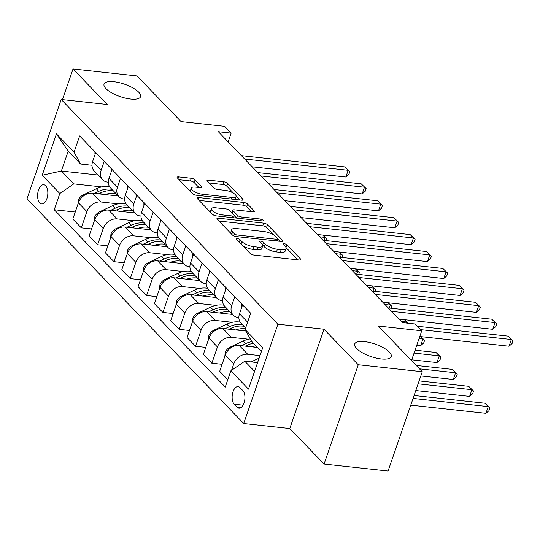 <?xml version="1.0" encoding="UTF-8"?>
<svg xmlns="http://www.w3.org/2000/svg" width="540" height="540" viewBox="0 0 540 540"><rect width="100%" height="100%" fill="white"/><g stroke="black" fill="none" stroke-linecap="round" stroke-linejoin="round"><path stroke-width="0.81" d="M237.478 238.626A2.072 0.709 19 0 0 236.412 238.876A2.072 0.709 19 0 0 236.615 239.362L250.229 253.483A2.963 1.006 19 0 0 254.023 255.083L299.261 260.003A2.963 1.006 19 0 0 300.78 259.639A2.963 1.006 19 0 0 300.497 258.95L286.882 244.829A2.072 0.709 19 0 0 284.222 243.709A2.072 0.709 19 0 0 283.156 243.965A2.072 0.709 19 0 0 283.358 244.451L285.12 246.274A9.484 3.227 19 0 1 286.045 248.488A9.484 3.227 19 0 1 281.178 249.656L277.412 249.244A9.484 3.227 19 0 1 265.268 244.114L263.507 242.291A2.072 0.709 19 0 0 260.847 241.164A2.072 0.709 19 0 0 259.787 241.421A2.072 0.709 19 0 0 259.99 241.907L261.752 243.736A9.484 3.227 19 0 1 262.676 245.943A9.484 3.227 19 0 1 257.81 247.111L254.036 246.699A9.484 3.227 19 0 1 241.893 241.576L240.131 239.747A2.072 0.709 19 0 0 237.478 238.626M130.673 99.056A19.319 6.575 19 0 0 140.589 96.68A19.319 6.575 19 0 0 132.827 87.872A19.319 6.575 19 0 0 113.96 81.729A19.319 6.575 19 0 0 104.051 84.098A19.319 6.575 19 0 0 111.814 92.907A19.319 6.575 19 0 0 130.673 99.056M381.328 358.965A19.319 6.575 19 0 0 391.237 356.589A19.319 6.575 19 0 0 383.474 347.787A19.319 6.575 19 0 0 364.615 341.638A19.319 6.575 19 0 0 354.699 344.007A19.319 6.575 19 0 0 362.462 352.816A19.319 6.575 19 0 0 381.328 358.965M39.758 202.919A9.659 5.042 -83.8 0 0 41.668 203.938A9.659 5.042 -83.8 0 0 47.405 196.823A9.659 5.042 -83.8 0 0 45.671 185.74A9.659 5.042 -83.8 0 0 43.76 184.727A9.659 5.042 -83.8 0 0 38.016 191.842A9.659 5.042 -83.8 0 0 39.758 202.919M195.102 179.867A2.963 1.006 19 0 0 191.302 178.268L178.612 176.884A2.963 1.006 19 0 0 177.093 177.248A2.963 1.006 19 0 0 177.383 177.944L192.503 193.624A2.963 1.006 19 0 0 196.297 195.224L241.535 200.144A2.963 1.006 19 0 0 243.054 199.78A2.963 1.006 19 0 0 242.764 199.091L227.644 183.411A2.963 1.006 19 0 0 223.85 181.811L208.521 180.144A2.963 1.006 19 0 0 207.002 180.502A2.963 1.006 19 0 0 207.286 181.197L213.759 187.907A2.963 1.006 19 0 0 217.553 189.506L225.16 190.337A7.925 2.7 19 0 1 232.895 192.861A7.925 2.7 19 0 1 236.081 196.472A7.925 2.7 19 0 1 232.011 197.444L202.23 194.204A7.925 2.7 19 0 1 194.495 191.68A7.925 2.7 19 0 1 191.309 188.069A7.925 2.7 19 0 1 195.372 187.097L200.34 187.637A2.963 1.006 19 0 0 201.859 187.272A2.963 1.006 19 0 0 201.569 186.577L195.102 179.867L194.177 182.554A2.963 1.006 19 0 0 190.384 180.954L179.098 179.726M358.263 364.75L323.993 329.218L289.798 428.531L324.068 464.063L358.263 364.75L422.273 371.716L378.216 326.032L421.74 330.77L415.213 324L402.415 322.61L218.342 131.733L231.14 133.13L224.613 126.36L181.089 121.622L137.025 75.938L73.015 68.972L62.458 99.63M323.993 329.218L277.904 324.203L61.196 99.488L107.285 104.504L73.015 68.972M218.464 218.207A2.963 1.006 19 0 0 216.945 218.572A2.963 1.006 19 0 0 217.235 219.267L232.355 234.947A2.963 1.006 19 0 0 236.149 236.547L281.387 241.468A2.963 1.006 19 0 0 282.906 241.103A2.963 1.006 19 0 0 282.616 240.415L267.496 224.735A2.963 1.006 19 0 0 263.702 223.135L218.464 218.207L217.87 219.929M212.429 214.286L197.309 198.605A2.963 1.006 19 0 1 197.019 197.91A2.963 1.006 19 0 1 198.538 197.546L243.776 202.473A2.963 1.006 19 0 1 247.57 204.073L254.043 210.782A2.963 1.006 19 0 1 254.333 211.478A2.963 1.006 19 0 1 252.815 211.835L234.461 209.844A2.963 1.006 19 0 0 232.943 210.209A2.963 1.006 19 0 0 233.233 210.897L237.526 215.345A2.963 1.006 19 0 0 241.319 216.952L260.422 219.031A2.072 0.709 19 0 1 262.447 219.692A2.072 0.709 19 0 1 263.277 220.637A2.072 0.709 19 0 1 262.217 220.887L216.223 215.885A2.963 1.006 19 0 1 212.429 214.286M422.273 371.716L388.078 471.029L324.068 464.063M242.838 390.555L239.963 387.578A9.362 4.88 -83.8 0 0 238.113 386.593A9.362 4.88 -83.8 0 0 232.551 393.485A9.362 4.88 -83.8 0 0 234.232 404.217L237.107 407.194A9.362 4.88 -83.8 0 0 238.957 408.179A9.362 4.88 -83.8 0 0 244.519 401.288A9.362 4.88 -83.8 0 0 242.838 390.555M277.904 324.203L243.709 423.515L27 198.801L61.196 99.488M261.414 351.506L251.62 341.354L245.079 329.501L250.668 313.261L79.65 135.931L74.061 152.165L80.602 164.018L68.202 151.16L61.364 171.018L73.764 183.884L101.736 186.921M245.079 329.501L262.703 347.774L248.468 389.111L230.843 370.838L244.782 361.213L257.594 362.61M75.236 212.024L54.236 209.743L225.254 387.072L230.843 370.838M54.236 209.743L59.825 193.502L42.201 175.23L56.437 133.893L74.061 152.165M289.798 428.531L243.709 423.515M228.13 141.885L231.14 133.13M411.494 360.538L421.74 330.77M244.782 361.213L254.576 371.371M98.111 175.021L61.364 171.018L42.201 175.23M91.557 228.947L81.311 227.833L72.826 219.031L78.415 202.797A12.076 9.45 -44 0 1 92.353 193.172L118.348 196M81.311 227.833L86.9 211.592A12.076 9.45 -44 0 1 100.838 201.974L118.051 203.843M107.872 245.869L97.625 244.755L89.141 235.953L94.73 219.719A12.076 9.45 -44 0 1 108.668 210.094L134.669 212.922M97.625 244.755L103.221 228.515A12.076 9.45 -44 0 1 117.16 218.896L134.372 220.766M124.193 262.791L113.947 261.677L105.462 252.875L111.051 236.635A12.076 9.45 -44 0 1 124.99 227.016L150.984 229.844M113.947 261.677L119.536 245.437A12.076 9.45 -44 0 1 133.475 235.811L150.694 237.688M140.508 279.713L130.262 278.593L121.777 269.798L127.373 253.557A12.076 9.45 -44 0 1 141.311 243.938L167.306 246.767M130.262 278.593L135.857 262.359A12.076 9.45 -44 0 1 149.796 252.734L167.008 254.61M156.83 296.629L146.583 295.515L138.098 286.72L143.687 270.479A12.076 9.45 -44 0 1 157.626 260.861L183.62 263.689M146.583 295.515L152.172 279.281A12.076 9.45 -44 0 1 166.111 269.656L183.33 271.532M173.144 313.551L162.898 312.437L154.413 303.642L160.009 287.401A12.076 9.45 -44 0 1 173.947 277.776L199.942 280.611M162.898 312.437L168.494 296.197A12.076 9.45 -44 0 1 182.432 286.578L199.645 288.454M189.466 330.473L179.219 329.36L170.734 320.558L176.324 304.324A12.076 9.45 -44 0 1 190.262 294.698L216.257 297.526M179.219 329.36L184.808 313.119A12.076 9.45 -44 0 1 198.747 303.5L215.966 305.37M205.781 347.396L195.541 346.282L187.049 337.48L192.645 321.246A12.076 9.45 -44 0 1 206.584 311.621L232.578 314.449M195.541 346.282L201.13 330.041A12.076 9.45 -44 0 1 215.069 320.423L232.281 322.292M222.102 364.318L211.856 363.204L203.371 354.402L208.96 338.162A12.076 9.45 -44 0 1 222.899 328.543L245.929 331.047M211.856 363.204L217.445 346.964A12.076 9.45 -44 0 1 231.383 337.345L248.603 339.215M227.786 379.721L219.692 371.324L225.281 355.084A12.076 9.45 -44 0 1 239.22 345.465L257.506 347.456M231.538 370.359L233.766 363.886A12.076 9.45 -44 0 1 247.705 354.26L260.01 355.604M238.869 317.547L238.228 317.48A12.076 9.45 -44 0 1 233.233 315.124A12.076 9.45 -44 0 1 231.68 305.627L234.738 296.744M222.548 300.625L221.906 300.557A12.076 9.45 -44 0 1 216.911 298.202A12.076 9.45 -44 0 1 215.359 288.704L218.423 279.821M206.233 283.709L205.591 283.635A12.076 9.45 -44 0 1 200.59 281.286A12.076 9.45 -44 0 1 199.044 271.789L202.102 262.906M189.911 266.787L189.27 266.713A12.076 9.45 -44 0 1 184.275 264.364A12.076 9.45 -44 0 1 182.722 254.867L185.787 245.984M173.59 249.865L172.949 249.797A12.076 9.45 -44 0 1 167.954 247.442A12.076 9.45 -44 0 1 166.408 237.944L169.466 229.061M157.275 232.943L156.634 232.875A12.076 9.45 -44 0 1 151.639 230.519A12.076 9.45 -44 0 1 150.086 221.022L153.144 212.139M140.953 216.02L140.312 215.953A12.076 9.45 -44 0 1 135.317 213.597A12.076 9.45 -44 0 1 133.772 204.1L136.829 195.217M124.639 199.098L123.998 199.031A12.076 9.45 -44 0 1 119.003 196.675A12.076 9.45 -44 0 1 117.45 187.178L120.508 178.294M108.317 182.183L107.676 182.108A12.076 9.45 -44 0 1 102.681 179.759A12.076 9.45 -44 0 1 101.135 170.262L104.193 161.372M92.003 165.26L80.602 164.018M245.606 327.962L241.063 323.251A12.076 9.45 -44 0 1 239.51 313.754L242.575 304.864M233.233 315.124L224.741 306.329A12.076 9.45 -44 0 1 223.196 296.831L226.253 287.948M216.911 298.202L208.427 289.406A12.076 9.45 -44 0 1 206.874 279.909L209.939 271.026M200.59 281.286L192.105 272.484A12.076 9.45 -44 0 1 190.559 262.987L193.617 254.104M184.275 264.364L175.79 255.562A12.076 9.45 -44 0 1 174.238 246.065L177.296 237.181M167.954 247.442L159.469 238.64A12.076 9.45 -44 0 1 157.923 229.142L160.981 220.259M151.639 230.519L143.154 221.724A12.076 9.45 -44 0 1 141.602 212.227L144.659 203.337M135.317 213.597L126.833 204.802A12.076 9.45 -44 0 1 125.287 195.304L128.345 186.422M119.003 196.675L110.518 187.88A12.076 9.45 -44 0 1 108.965 178.382L112.023 169.499M102.681 179.759L94.196 170.957A12.076 9.45 -44 0 1 92.644 161.46L95.708 152.577M73.764 183.884L59.825 193.502M56.437 133.893L68.202 151.16M242.663 245.632A9.484 3.227 19 0 0 253.112 249.386L254.036 246.699M262.676 245.943L261.752 248.63A9.484 3.227 19 0 1 256.885 249.797L253.112 249.386M286.045 248.488L285.12 251.174A9.484 3.227 19 0 1 280.26 252.335L276.487 251.93A9.484 3.227 19 0 1 264.344 246.8L262.629 245.025M297.851 259.855L286.004 247.563M274.138 235.265L266.571 227.421A2.963 1.006 19 0 0 262.778 225.815L218.95 221.049M279.976 241.319L277.864 239.132M234.461 233.867A2.072 0.709 19 0 0 237.121 234.988L276.831 239.308A2.072 0.709 19 0 0 277.891 239.051A2.072 0.709 19 0 0 277.688 238.572L275.832 236.642A9.484 3.227 19 0 0 263.689 231.518L236.547 228.562A9.484 3.227 19 0 0 231.68 229.73A9.484 3.227 19 0 0 232.605 231.937L234.461 233.867L233.773 235.865M231.68 229.73L230.756 232.409A9.484 3.227 19 0 0 230.803 233.334M199.024 200.387L242.851 205.153L243.776 202.473M251.397 211.687L246.645 206.759A2.963 1.006 19 0 0 242.851 205.153M232.018 212.888A2.963 1.006 19 0 0 232.018 212.902L232.943 210.209M232.22 217.627L232.774 216.02A2.963 1.006 19 0 0 234.293 215.656L236.601 218.032A2.963 1.006 19 0 0 236.682 218.113M233.57 217.775L234.293 215.656A2.963 1.006 19 0 0 234.009 214.967L229.716 210.512A2.963 1.006 19 0 0 225.923 208.913L215.426 207.772A7.925 2.7 19 0 0 211.356 208.744A7.925 2.7 19 0 0 214.542 212.355A7.925 2.7 19 0 0 222.284 214.88L232.774 216.02M211.356 208.744L210.438 211.43A7.925 2.7 19 0 0 210.506 212.294M212.47 214.326A7.925 2.7 19 0 0 214.232 215.366M198.929 187.481L194.177 182.554M191.309 188.069L190.384 190.755A7.925 2.7 19 0 0 190.391 191.43M192.996 194.029A7.925 2.7 19 0 0 193.664 194.42M235.001 199.435A7.925 2.7 19 0 0 235.157 199.152L236.081 196.472M233.726 193.361L226.719 186.097A2.963 1.006 19 0 0 222.925 184.491L209.007 182.979M240.125 199.989L236.075 195.791M251.093 361.901L259.132 358.135M410.764 405.142L485.926 413.323L488.241 406.613L484.974 403.225L414.079 395.51M413.073 398.432L488.241 406.613L489.895 407.97L488.97 410.657L485.926 413.323M484.974 403.225L489.895 407.97M419.769 336.508L509.031 346.221L511.346 339.512L420.653 329.643M508.079 336.123L513 340.868L508.079 336.123L417.393 326.255M513 340.868L512.075 343.555L509.031 346.221M252.032 346.856A23.099 18.07 -44 0 1 255.94 345.83M224.863 356.292L225.167 352.586A7.999 6.257 -44 0 1 230.229 347.105L243.169 341.05A23.099 18.07 -44 0 1 250.283 338.924M245.329 346.127L247.212 345.249A23.099 18.07 -44 0 1 253.456 343.258M415.793 390.542L469.611 396.401L471.92 389.691L468.659 386.303L419.108 380.916M251.89 341.631A23.099 18.07 136 0 0 245.646 343.622L241.245 345.681M418.102 383.832L471.92 389.691L473.573 391.048L472.655 393.734L469.611 396.401M468.659 386.303L473.573 391.048M235.717 329.94A23.099 18.07 -44 0 1 245.349 328.712M208.548 339.377L208.845 335.664A7.999 6.257 -44 0 1 213.907 330.183L226.847 324.128A23.099 18.07 -44 0 1 240.185 322.151M229.014 329.204L230.897 328.327A23.099 18.07 -44 0 1 244.006 326.302M420.815 375.941L453.29 379.478L455.605 372.769L452.338 369.387L416.232 365.452M242.44 324.675A23.099 18.07 136 0 0 229.331 326.7L224.924 328.766M419.499 368.84L455.605 372.769L457.259 374.126L456.334 376.812L453.29 379.478M452.338 369.387L457.259 374.126M219.395 313.018A23.099 18.07 -44 0 1 230.168 311.951M192.226 322.454L192.53 318.742A7.999 6.257 -44 0 1 197.593 313.261L210.532 307.206A23.099 18.07 -44 0 1 223.871 305.228M212.693 312.289L214.576 311.404A23.099 18.07 -44 0 1 227.691 309.38M411.743 359.809L436.975 362.556L439.283 355.846L436.016 352.465L415.058 350.183M226.125 307.76A23.099 18.07 136 0 0 213.01 309.778L208.609 311.843M414.052 353.099L439.283 355.846L440.937 357.21L440.012 359.89L436.975 362.556M436.016 352.465L440.937 357.21M241.913 304.189A7.999 6.257 136 0 0 241.913 306.781M399.033 319.106L492.716 329.299L495.025 322.589L391.534 311.324M491.764 319.201L496.679 323.946L491.764 319.201L388.267 307.942M496.679 323.946L495.761 326.632L492.716 329.299M225.599 287.267A7.999 6.257 136 0 0 225.592 289.865M382.718 302.184L476.395 312.377L478.71 305.667L375.212 294.401M475.443 302.285L480.364 307.024L475.443 302.285L371.952 291.019M480.364 307.024L479.439 309.71L476.395 312.377M209.277 270.344A7.999 6.257 136 0 0 209.277 272.943M366.397 285.262L460.08 295.454L462.389 288.745L358.898 277.486M459.121 285.363L464.042 290.108L459.121 285.363L355.631 274.097M464.042 290.108L463.118 292.788L460.08 295.454M203.074 296.096A23.099 18.07 -44 0 1 213.853 295.029M175.912 305.532L176.209 301.82A7.999 6.257 -44 0 1 181.271 296.345L194.211 290.284A23.099 18.07 -44 0 1 207.549 288.306M196.371 295.367L198.261 294.482A23.099 18.07 -44 0 1 211.37 292.457M416.765 345.215L420.653 345.634L422.962 338.924L420.734 336.609M209.804 290.837A23.099 18.07 136 0 0 196.695 292.856L192.287 294.921M419.081 338.506L422.962 338.924L424.622 340.288L423.698 342.968L420.653 345.634M420.856 336.623L424.622 340.288M192.962 253.422A7.999 6.257 136 0 0 192.956 256.021M350.075 268.34L443.759 278.532L446.067 271.822L342.576 260.564M442.807 268.441L447.728 273.186L442.807 268.441L339.316 257.175M447.728 273.186L446.803 275.866L443.759 278.532M186.759 279.173A23.099 18.07 -44 0 1 197.532 278.113M159.59 288.61L159.894 284.904A7.999 6.257 -44 0 1 164.957 279.423L177.896 273.362A23.099 18.07 -44 0 1 191.234 271.384M180.056 278.444L181.94 277.56A23.099 18.07 -44 0 1 195.055 275.542M193.489 273.915A23.099 18.07 136 0 0 180.374 275.94L175.966 277.999M401.267 321.422L406.647 322.002L404.413 319.687M406.296 323.028L406.647 322.002L408.139 323.231M404.534 319.7L408.179 323.231M170.438 262.251A23.099 18.07 -44 0 1 181.217 261.191M143.269 271.688L143.572 267.982A7.999 6.257 -44 0 1 148.635 262.501L161.575 256.446A23.099 18.07 -44 0 1 174.913 254.462M163.735 261.522L165.625 260.638A23.099 18.07 -44 0 1 178.733 258.62M177.167 256.993A23.099 18.07 136 0 0 164.059 259.018L159.651 261.077M384.946 304.499L390.326 305.087L388.091 302.765M389.306 308.057L390.326 305.087L391.986 306.443L391.351 308.279M388.22 302.778L391.986 306.443M154.123 245.329A23.099 18.07 -44 0 1 164.896 244.269M126.954 254.765L127.251 251.06A7.999 6.257 -44 0 1 132.32 245.579L145.26 239.524A23.099 18.07 -44 0 1 158.591 237.539M147.42 244.6L149.303 243.716A23.099 18.07 -44 0 1 162.419 241.697M160.846 240.071A23.099 18.07 136 0 0 147.737 242.096L143.33 244.154M368.631 287.577L374.011 288.164L371.776 285.849M372.985 291.134L374.011 288.164L375.664 289.521L375.037 291.357M371.898 285.863L375.664 289.521M176.641 236.5A7.999 6.257 136 0 0 176.641 239.099M333.761 251.417L427.444 261.61L429.752 254.9L326.261 243.641M426.485 251.519L431.406 256.264L426.485 251.519L322.994 240.26M431.406 256.264L430.481 258.944L427.444 261.61M160.326 219.578A7.999 6.257 136 0 0 160.319 222.176M317.439 234.495L411.122 244.694L413.431 237.985L309.94 226.719M410.171 234.596L415.091 239.341L410.171 234.596L306.68 223.337M415.091 239.341L414.167 242.028L411.122 244.694M144.005 202.662A7.999 6.257 136 0 0 144.005 205.254M301.124 217.579L394.801 227.772L397.116 221.063L293.625 209.797M393.849 217.674L398.77 222.419L393.849 217.674L290.358 206.415M398.77 222.419L397.845 225.106L394.801 227.772M137.801 228.407A23.099 18.07 -44 0 1 148.574 227.347M110.633 237.85L110.936 234.137A7.999 6.257 -44 0 1 115.999 228.656L128.939 222.601A23.099 18.07 -44 0 1 142.276 220.617M131.099 227.678L132.989 226.8A23.099 18.07 -44 0 1 146.097 224.775M144.531 223.148A23.099 18.07 136 0 0 131.416 225.173L127.015 227.239M352.31 270.655L357.689 271.242L355.455 268.927M356.67 274.212L357.689 271.242L359.35 272.599L358.715 274.435M355.583 268.94L359.35 272.599M127.683 185.74A7.999 6.257 136 0 0 127.683 188.332M284.803 200.657L378.486 210.85L380.795 204.14L277.303 192.875M377.534 200.752L382.455 205.497L377.534 200.752L274.037 189.493M382.455 205.497L381.53 208.184L378.486 210.85M121.487 211.491A23.099 18.07 -44 0 1 132.26 210.425M94.318 220.928L94.615 217.215A7.999 6.257 -44 0 1 99.677 211.734L112.617 205.679A23.099 18.07 -44 0 1 125.955 203.701M114.784 210.762L116.667 209.878A23.099 18.07 -44 0 1 129.775 207.853M128.21 206.226A23.099 18.07 136 0 0 115.101 208.251L110.693 210.316M335.995 253.732L341.375 254.32L339.14 252.005M340.349 257.29L341.375 254.32L343.028 255.677L342.394 257.512M339.262 252.018L343.028 255.677M111.368 168.817A7.999 6.257 136 0 0 111.362 171.416M268.488 183.735L362.164 193.928L364.48 187.218L260.982 175.959M361.213 183.836L366.133 188.575L361.213 183.836L257.722 172.571M366.133 188.575L365.209 191.261L362.164 193.928M105.165 194.569A23.099 18.07 -44 0 1 115.938 193.502M77.996 204.005L78.3 200.293A7.999 6.257 -44 0 1 83.363 194.819L96.302 188.757A23.099 18.07 -44 0 1 109.64 186.779M98.462 193.84L100.346 192.956A23.099 18.07 -44 0 1 113.461 190.931M111.895 189.31A23.099 18.07 136 0 0 98.78 191.329L94.379 193.394M319.673 236.81L325.053 237.398L322.819 235.082M324.034 240.368L325.053 237.398L326.707 238.761L326.079 240.59M322.94 235.096L326.707 238.761M95.047 151.895A7.999 6.257 136 0 0 95.047 154.494M252.167 166.813L345.85 177.005L348.158 170.296L244.667 159.037M344.898 166.914L349.812 171.659L344.898 166.914L241.4 155.648M349.812 171.659L348.894 174.339L345.85 177.005M92.353 193.172L100.838 201.974M108.668 210.094L117.16 218.896M124.99 227.016L133.475 235.811M141.311 243.938L149.796 252.734M157.626 260.861L166.111 269.656M173.947 277.776L182.432 286.578M190.262 294.698L198.747 303.5M206.584 311.621L215.069 320.423M222.899 328.543L231.383 337.345M239.22 345.465L247.705 354.26M239.51 313.754L247.61 322.144M225.281 355.084L233.766 363.886M208.96 338.162L217.445 346.964M223.196 296.831L231.68 305.627M192.645 321.246L201.13 330.041M206.874 279.909L215.359 288.704M176.324 304.324L184.808 313.119M190.559 262.987L199.044 271.789M160.009 287.401L168.494 296.197M174.238 246.065L182.722 254.867M143.687 270.479L152.172 279.281M157.923 229.142L166.408 237.944M127.373 253.557L135.857 262.359M141.602 212.227L150.086 221.022M111.051 236.635L119.536 245.437M125.287 195.304L133.772 204.1M94.73 219.719L103.221 228.515M108.965 178.382L117.45 187.178M78.415 202.797L86.9 211.592M92.644 161.46L101.135 170.262M240.975 407.619L237.107 407.194M243.081 405.182L234.232 404.217M241.07 243.979L241.893 241.576M256.885 249.797L257.81 247.111M262.595 244.937L263.507 242.291M264.344 246.8L265.268 244.114M276.487 251.93L277.412 249.244M280.26 252.335L281.178 249.656M285.971 247.475L286.882 244.829M300.132 260.01L300.497 258.95M239.301 242.15L240.131 239.747M262.778 225.815L263.702 223.135M266.571 227.421L267.496 224.735M282.251 241.475L282.616 240.415M236.567 236.594L237.121 234.988M276.278 240.914L276.831 239.308M231.775 234.347L232.605 231.937M197.944 199.267L198.538 197.546M246.645 206.759L247.57 204.073M253.679 211.842L254.043 210.782M232.403 213.307L233.233 210.897M236.601 218.032L237.526 215.345M240.766 218.558L241.319 216.952M259.868 220.637L260.422 219.031M221.731 216.486L222.284 214.88M201.204 187.637L201.569 186.577M201.677 195.811L202.23 194.204M231.458 199.051L232.011 197.444M207.927 181.859L208.521 180.144M222.925 184.491L223.85 181.811M226.719 186.097L227.644 183.411M242.399 200.151L242.764 199.091M178.018 178.605L178.612 176.884M190.384 180.954L191.302 178.268M225.153 352.755L225.923 353.552M247.212 345.249L248.387 346.464M243.169 341.05L245.646 343.622M230.229 347.105L230.911 347.814M208.832 335.833L209.601 336.629M230.897 328.327L232.065 329.542M226.847 324.128L229.331 326.7M213.907 330.183L214.589 330.892M192.51 318.911L193.279 319.707M214.576 311.404L215.75 312.62M210.532 307.206L213.01 309.778M197.593 313.261L198.268 313.97M176.195 301.988L176.965 302.785M198.261 294.482L199.429 295.697M194.211 290.284L196.695 292.856M181.271 296.345L181.953 297.047M159.874 285.066L160.643 285.869M181.94 277.56L183.114 278.775M177.896 273.362L180.374 275.94M164.957 279.423L165.632 280.125M143.559 268.151L144.328 268.947M165.625 260.638L166.793 261.853M161.575 256.446L164.059 259.018M148.635 262.501L149.317 263.203M127.238 251.228L128.007 252.025M149.303 243.716L150.478 244.937M145.26 239.524L147.737 242.096M132.32 245.579L132.995 246.281M110.923 234.306L111.692 235.103M132.989 226.8L134.156 228.015M128.939 222.601L131.416 225.173M115.999 228.656L116.681 229.365M94.601 217.384L95.371 218.18M116.667 209.878L117.842 211.093M112.617 205.679L115.101 208.251M99.677 211.734L100.359 212.443M78.287 200.462L79.056 201.258M100.346 192.956L101.52 194.171M96.302 188.757L98.78 191.329M83.363 194.819L84.044 195.521M277.216 241.016L277.891 239.051"/></g></svg>
